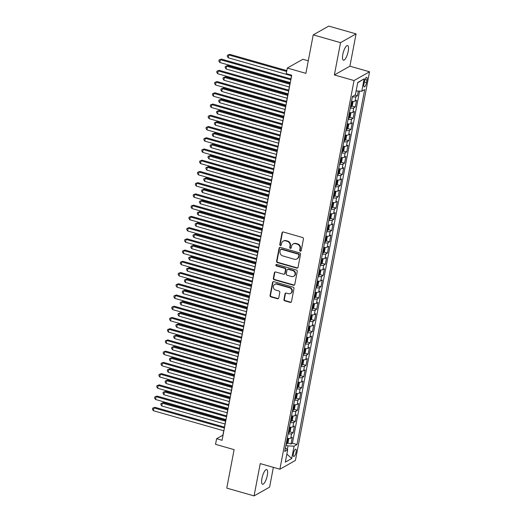 <?xml version="1.0" encoding="UTF-8"?>
<svg xmlns="http://www.w3.org/2000/svg" width="522" height="522" viewBox="0 0 522 522"><rect width="100%" height="100%" fill="white"/><g stroke="black" fill="none" stroke-linecap="round" stroke-linejoin="round"><path stroke-width="0.78" d="M300.326 251.186A0.816 0.75 -119.5 0 0 301.227 250.632L303.458 238.913A1.168 1.07 -119.5 0 0 302.597 237.51L283.302 232.003A1.168 1.07 -119.5 0 0 282.017 232.799L279.779 244.518A0.816 0.75 -119.5 0 0 280.934 245.444A0.816 0.75 -119.5 0 0 281.286 244.942L281.573 243.428A3.739 3.419 -119.5 0 1 285.678 240.877L287.283 241.34A3.739 3.419 -119.5 0 1 290.043 245.842L289.749 247.363A0.816 0.75 -119.5 0 0 290.904 248.283A0.816 0.75 -119.5 0 0 291.256 247.787L291.544 246.273A3.739 3.419 -119.5 0 1 295.648 243.722L297.253 244.179A3.739 3.419 -119.5 0 1 300.013 248.687L299.719 250.201A0.816 0.75 -119.5 0 0 300.326 251.186M293.136 243.996L293.553 243.761A3.739 3.419 -119.5 0 1 296.065 243.487L297.677 243.944A3.739 3.419 -119.5 0 1 300.431 248.452L300.143 249.966A0.816 0.75 -119.5 0 0 301.063 250.971M282.741 231.996A1.168 1.07 -119.5 0 0 282.435 232.564L280.203 244.283A0.816 0.75 -119.5 0 0 281.123 245.288M283.165 241.151L283.583 240.916A3.739 3.419 -119.5 0 1 286.095 240.642L287.707 241.099A3.739 3.419 -119.5 0 1 290.46 245.608L290.173 247.121A0.816 0.75 -119.5 0 0 291.093 248.126M267.31 475.398A7.615 2.264 105.9 0 0 266.709 469.591A7.615 2.264 105.9 0 0 261.933 478.433A7.615 2.264 105.9 0 0 262.533 484.233A7.615 2.264 105.9 0 0 267.31 475.398M348.2 51.358A7.615 2.264 105.9 0 0 347.6 45.551A7.615 2.264 105.9 0 0 342.823 54.386A7.615 2.264 105.9 0 0 343.424 60.193A7.615 2.264 105.9 0 0 348.2 51.358M296.085 452.052A3.804 1.129 105.9 0 0 295.785 449.148A3.804 1.129 105.9 0 0 293.397 453.566A3.804 1.129 105.9 0 0 293.697 456.469A3.804 1.129 105.9 0 0 296.085 452.052M283.942 299.445A1.168 1.07 -119.5 0 0 284.803 300.848L290.219 302.395A1.168 1.07 -119.5 0 0 291.498 301.599L293.984 288.588A1.168 1.07 -119.5 0 0 293.123 287.178L273.822 281.678A1.168 1.07 -119.5 0 0 272.543 282.474L270.057 295.485A1.168 1.07 -119.5 0 0 270.925 296.894L277.463 298.76A1.168 1.07 -119.5 0 0 278.741 297.958L279.805 292.392A1.168 1.07 -119.5 0 0 278.944 290.982L275.701 290.062A3.125 2.858 -119.5 0 1 274.729 284.392A3.125 2.858 -119.5 0 1 276.823 284.157L289.527 287.785A3.125 2.858 -119.5 0 1 290.506 293.449A3.125 2.858 -119.5 0 1 288.405 293.684L286.284 293.077A1.168 1.07 -119.5 0 0 285.005 293.873L283.942 299.445L284.359 299.204A1.168 1.07 -119.5 0 0 285.227 300.613L290.637 302.16A1.168 1.07 -119.5 0 0 291.198 302.166M340.533 42.654L334.374 74.946L349.903 66.183L356.063 33.884L340.533 42.654L313.226 34.87L305.892 73.341L287.322 68.043L286.252 73.661L291.713 75.22L222.072 440.287L216.61 438.734L215.54 444.346L234.104 449.644L226.77 488.116L254.07 495.9L269.6 487.13L273.371 467.353M334.374 74.946L354.033 80.551L279.89 469.213L260.23 463.608L254.07 495.9M296.757 268.106A1.168 1.07 -119.5 0 0 298.042 267.31L300.522 254.299A1.168 1.07 -119.5 0 0 299.661 252.889L280.366 247.389A1.168 1.07 -119.5 0 0 279.081 248.185L276.601 261.196A1.168 1.07 -119.5 0 0 277.463 262.605L296.757 268.106L297.181 267.864A1.168 1.07 -119.5 0 0 297.742 267.871M297.253 271.44L294.773 284.451A1.168 1.07 -119.5 0 1 293.488 285.247L274.194 279.746A1.168 1.07 -119.5 0 1 273.332 278.337L274.389 272.771A1.168 1.07 -119.5 0 1 275.675 271.975L283.498 274.207A1.168 1.07 -119.5 0 0 284.784 273.411L285.488 269.717A1.168 1.07 -119.5 0 0 284.627 268.308L276.477 265.985A0.816 0.75 -119.5 0 1 276.223 264.497A0.816 0.75 -119.5 0 1 276.771 264.439L296.392 270.031A1.168 1.07 -119.5 0 1 297.253 271.44M313.226 34.87L328.756 26.1L356.063 33.884M287.589 443.028L291.002 444.007L292.287 437.266L290.761 438.128L291.615 433.638A4.757 1.312 -169.2 0 1 288.098 433.847M289.73 431.798L293.149 432.771L294.434 426.03L292.901 426.898L293.755 422.402A4.757 1.312 -169.2 0 1 290.239 422.618M291.876 420.562L295.289 421.541L296.574 414.801L295.041 415.662L295.902 411.173A4.757 1.312 -169.2 0 1 292.385 411.382M294.017 409.333L297.429 410.305L298.714 403.565L297.188 404.433L298.042 399.937A4.757 1.312 -169.2 0 1 294.525 400.152M296.163 398.097L299.576 399.076L300.861 392.335L299.328 393.197L300.183 388.707A4.757 1.312 -169.2 0 1 296.672 388.916M298.303 386.867L301.716 387.839L303.001 381.099L301.475 381.967L302.329 377.471A4.757 1.312 -169.2 0 1 298.812 377.687M300.444 375.631L303.863 376.61L305.148 369.87L303.615 370.731L304.47 366.242A4.757 1.312 -169.2 0 1 300.953 366.451M302.59 364.402L306.003 365.374L307.288 358.634L305.755 359.501L306.616 355.006A4.757 1.312 -169.2 0 1 303.099 355.221M304.731 353.166L308.143 354.144L309.429 347.404L307.902 348.265L308.756 343.776A4.757 1.312 -169.2 0 1 305.24 343.985M306.877 341.936L310.29 342.908L311.575 336.168L310.042 337.036L310.897 332.54A4.757 1.312 -169.2 0 1 307.386 332.755M309.017 330.7L312.43 331.672L313.715 324.938L312.189 325.8L313.043 321.311A4.757 1.312 -169.2 0 1 309.526 321.519M311.158 319.471L314.577 320.443L315.862 313.702L314.329 314.57L315.184 310.075A4.757 1.312 -169.2 0 1 311.667 310.29M313.304 308.234L316.717 309.207L318.002 302.473L316.469 303.334L317.33 298.838A4.757 1.312 -169.2 0 1 313.813 299.054M315.445 297.005L318.857 297.977L320.143 291.237L318.616 292.105L319.471 287.609A4.757 1.312 -169.2 0 1 315.954 287.824M317.585 285.769L321.004 286.741L322.289 280.007L320.756 280.869L321.611 276.373A4.757 1.312 -169.2 0 1 318.1 276.588M319.732 274.539L323.144 275.512L324.43 268.771L322.896 269.639L323.757 265.143A4.757 1.312 -169.2 0 1 320.24 265.359M321.872 263.303L325.291 264.276L326.576 257.535L325.043 258.403L325.898 253.907A4.757 1.312 -169.2 0 1 322.381 254.123M324.018 252.074L327.431 253.046L328.716 246.306L327.183 247.174L328.044 242.678A4.757 1.312 -169.2 0 1 324.527 242.893M326.159 240.838L329.571 241.81L330.857 235.07L329.33 235.937L330.185 231.442A4.757 1.312 -169.2 0 1 326.668 231.657M328.299 229.608L331.718 230.58L333.003 223.84L331.47 224.701L332.325 220.212A4.757 1.312 -169.2 0 1 328.814 220.428M330.446 218.372L333.858 219.344L335.144 212.604L333.61 213.472L334.471 208.976A4.757 1.312 -169.2 0 1 330.955 209.191M332.586 207.143L336.005 208.115L337.29 201.375L335.757 202.236L336.612 197.747A4.757 1.312 -169.2 0 1 333.095 197.962M334.732 195.907L338.145 196.879L339.43 190.138L337.897 191.006L338.758 186.511A4.757 1.312 -169.2 0 1 335.241 186.726M336.873 184.677L340.285 185.649L341.571 178.909L340.044 179.77L340.899 175.281A4.757 1.312 -169.2 0 1 337.382 175.496M339.013 173.441L342.432 174.413L343.717 167.673L342.184 168.541L343.039 164.045A4.757 1.312 -169.2 0 1 339.522 164.26M341.16 162.212L344.572 163.184L345.858 156.443L344.324 157.305L345.186 152.815A4.757 1.312 -169.2 0 1 341.669 153.024M343.3 150.975L346.719 151.948L348.004 145.207L346.471 146.075L347.326 141.579A4.757 1.312 -169.2 0 1 343.809 141.795M345.447 139.739L348.859 140.718L350.145 133.978L348.611 134.839L349.472 130.35A4.757 1.312 -169.2 0 1 345.956 130.559M347.587 128.51L350.999 129.482L352.285 122.742L350.758 123.61L351.613 119.114A4.757 1.312 -169.2 0 1 348.096 119.329M349.727 117.274L353.146 118.253L354.431 111.512L352.898 112.374L353.753 107.884A4.757 1.312 -169.2 0 1 350.236 108.093M351.874 106.044L355.286 107.017L356.572 100.276L355.038 101.144A4.757 1.312 -169.2 0 1 351.528 101.353M364.389 81.621L363.919 84.094A3.687 1.096 105.9 0 0 364.206 86.906A3.687 1.096 105.9 0 0 366.516 82.626L366.992 80.153A3.687 1.096 105.9 0 0 366.698 77.341A3.687 1.096 105.9 0 0 364.389 81.621M354.033 80.551L369.556 71.788L295.419 460.443L279.89 469.213M291.002 444.007L292.411 443.211L296.998 444.516L364.708 89.562L361.772 91.219L356.134 90.939M296.998 444.516L294.062 446.179L291.7 458.531L285.325 462.133L287.681 449.781L284.744 451.439L352.454 96.479L355.391 94.821L357.753 82.463L364.128 78.861L361.772 91.219M354.94 95.076L357.433 95.787L355.9 96.648A4.757 1.312 -169.2 0 1 352.383 96.864M355.286 107.017L353.753 107.884M353.146 118.253L351.613 119.114M350.999 129.482L349.472 130.35M348.859 140.718L347.326 141.579M346.719 151.948L345.186 152.815M344.572 163.184L343.039 164.045M342.432 174.413L340.899 175.281M340.285 185.649L338.758 186.511M338.145 196.879L336.612 197.747M336.005 208.115L334.471 208.976M333.858 219.344L332.325 220.212M331.718 230.58L330.185 231.442M329.571 241.81L328.044 242.678M327.431 253.046L325.898 253.907M325.291 264.276L323.757 265.143M323.144 275.512L321.611 276.373M321.004 286.741L319.471 287.609M318.857 297.977L317.33 298.838M316.717 309.207L315.184 310.075M314.577 320.443L313.043 321.311M312.43 331.672L310.897 332.54M310.29 342.908L308.756 343.776M308.143 354.144L306.616 355.006M306.003 365.374L304.47 366.242M303.863 376.61L302.329 377.471M301.716 387.839L300.183 388.707M299.576 399.076L298.042 399.937M297.429 410.305L295.902 411.173M295.289 421.541L293.755 422.402M293.149 432.771L291.615 433.638M292.411 443.211L359.573 91.109M357.433 95.787L358.333 91.05M287.322 449.488L288.013 445.879L285.919 445.279M308.28 60.826L302.851 59.28L287.322 68.043M349.903 66.183L369.556 71.788M223.742 430.781L222.907 435.178L216.61 438.734M291.576 75.181L290.865 78.907M290.173 82.561L288.725 90.136M288.027 93.79L286.585 101.372M285.886 105.026L284.438 112.602M283.74 116.256L282.298 123.838M281.599 127.492L280.151 135.067M279.459 138.721L278.011 146.304M277.312 149.958L275.87 157.533M275.172 161.187L273.724 168.769M273.026 172.423L271.584 179.999M270.885 183.653L269.437 191.235M268.745 194.889L267.297 202.464M266.598 206.118L265.156 213.7M264.458 217.354L263.01 224.93M262.312 228.584L260.87 236.166M260.171 239.82L258.723 247.395M258.031 251.049L256.583 258.631M255.884 262.285L254.442 269.861M253.744 273.515L252.296 281.097M251.597 284.751L250.155 292.327M249.457 295.981L248.009 303.563M247.317 307.217L245.869 314.792M245.17 318.446L243.728 326.028M243.03 329.682L241.582 337.258M240.883 340.912L239.441 348.494M238.743 352.148L237.295 359.723M236.603 363.377L235.154 370.959M234.456 374.613L233.014 382.195M232.316 385.843L230.868 393.425M230.169 397.079L228.727 404.661M228.029 408.315L226.587 415.89M225.889 419.544L224.44 427.127M349.381 112.589A4.757 1.312 10.8 0 0 352.898 112.374M347.241 123.825A4.757 1.312 10.8 0 0 350.758 123.61M345.094 135.054A4.757 1.312 10.8 0 0 348.611 134.839M342.954 146.29A4.757 1.312 10.8 0 0 346.471 146.075M340.814 157.52A4.757 1.312 10.8 0 0 344.324 157.305M338.667 168.756A4.757 1.312 10.8 0 0 342.184 168.541M336.527 179.986A4.757 1.312 10.8 0 0 340.044 179.77M334.38 191.222A4.757 1.312 10.8 0 0 337.897 191.006M332.24 202.451A4.757 1.312 10.8 0 0 335.757 202.236M330.1 213.687A4.757 1.312 10.8 0 0 333.61 213.472M327.953 224.917A4.757 1.312 10.8 0 0 331.47 224.701M325.813 236.153A4.757 1.312 10.8 0 0 329.33 235.937M323.666 247.382A4.757 1.312 10.8 0 0 327.183 247.174M321.526 258.618A4.757 1.312 10.8 0 0 325.043 258.403M319.386 269.848A4.757 1.312 10.8 0 0 322.896 269.639M317.239 281.084A4.757 1.312 10.8 0 0 320.756 280.869M315.099 292.313A4.757 1.312 10.8 0 0 318.616 292.105M312.952 303.55A4.757 1.312 10.8 0 0 316.469 303.334M310.812 314.779A4.757 1.312 10.8 0 0 314.329 314.57M308.672 326.015A4.757 1.312 10.8 0 0 312.189 325.8M306.525 337.245A4.757 1.312 10.8 0 0 310.042 337.036M304.385 348.481A4.757 1.312 10.8 0 0 307.902 348.265M302.238 359.71A4.757 1.312 10.8 0 0 305.755 359.501M300.098 370.946A4.757 1.312 10.8 0 0 303.615 370.731M297.958 382.176A4.757 1.312 10.8 0 0 301.475 381.967M295.811 393.412A4.757 1.312 10.8 0 0 299.328 393.197M293.671 404.641A4.757 1.312 10.8 0 0 297.188 404.433M291.524 415.877A4.757 1.312 10.8 0 0 295.041 415.662M289.384 427.107A4.757 1.312 10.8 0 0 292.901 426.898M287.681 449.781L285.41 447.928M287.244 438.343A4.757 1.312 10.8 0 0 290.761 438.128M288.013 445.879L294.062 446.179M357.687 82.776L364.128 78.861M291.7 458.531L286.865 454.068M279.805 247.382A1.168 1.07 -119.5 0 0 279.505 247.943L277.019 260.954A1.168 1.07 -119.5 0 0 277.88 262.364L297.181 267.864M298.793 255.082A0.816 0.75 -119.5 0 0 298.186 254.097L281.247 249.268A0.816 0.75 -119.5 0 0 280.353 249.823L280.046 251.421A3.739 3.419 -119.5 0 0 282.807 255.93L294.382 259.232A3.739 3.419 -119.5 0 0 298.486 256.68L299.21 254.847A0.816 0.75 -119.5 0 0 298.61 253.862L298.186 254.097M280.699 249.327L281.123 249.092A0.816 0.75 -119.5 0 1 281.671 249.027L298.61 253.862M296.894 258.958L297.312 258.716A3.739 3.419 -119.5 0 0 298.904 256.446L298.486 256.68M299.21 254.847L298.904 256.446M275.114 271.969A1.168 1.07 -119.5 0 0 274.813 272.536L273.75 278.102A1.168 1.07 -119.5 0 0 274.611 279.511L293.906 285.012A1.168 1.07 -119.5 0 0 294.467 285.019M284.288 274.122L284.705 273.88A1.168 1.07 -119.5 0 0 285.201 273.169L285.906 269.476A1.168 1.07 -119.5 0 0 285.045 268.067L276.895 265.744L276.477 265.985M276.458 264.419A0.816 0.75 -119.5 0 0 276.895 265.744M291.622 276.523A3.125 2.858 -119.5 0 0 295.06 273.254A3.125 2.858 -119.5 0 0 292.744 270.624L288.268 269.345A1.168 1.07 -119.5 0 0 286.989 270.142L286.284 273.835A1.168 1.07 -119.5 0 0 287.146 275.244L291.622 276.523M293.723 276.288L294.14 276.053A3.125 2.858 -119.5 0 0 293.168 270.383L292.744 270.624M287.485 269.43L287.909 269.195A1.168 1.07 -119.5 0 1 288.692 269.111L293.168 270.383M285.73 293.07A1.168 1.07 -119.5 0 0 285.423 293.638L284.359 299.204M290.506 293.449L290.924 293.214A3.125 2.858 -119.5 0 0 289.951 287.544L289.527 287.785M274.729 284.392L275.146 284.151A3.125 2.858 -119.5 0 1 277.247 283.922L289.951 287.544M273.267 281.671A1.168 1.07 -119.5 0 0 272.96 282.239L270.481 295.25A1.168 1.07 -119.5 0 0 271.342 296.653L277.88 298.519A1.168 1.07 -119.5 0 0 278.441 298.525M286.832 70.62L229.791 54.36L228.74 54.947L228.205 57.759L291.459 75.794M286.669 71.468L228.74 54.947L227.475 55.208L229.791 54.36M228.205 57.759L227.259 56.33L227.475 55.208M291.002 78.939L221.393 59.097L220.349 59.691L290.839 79.788M219.814 62.496L218.868 61.074L219.083 59.945L220.349 59.691L219.814 62.496L290.304 82.593M219.083 59.945L221.393 59.097M352.037 101.412A3.152 0.868 -169.2 0 1 351.502 101.483M352.52 101.444L352.996 101.947L352.357 105.314L351.299 106.912A3.152 0.868 -169.2 0 1 350.432 107.101M290.017 83.37L227.644 65.589L226.6 66.183L226.059 68.989L289.318 87.024M350.836 104.968A3.152 0.868 10.8 0 0 351.26 104.915L351.515 103.571A3.152 0.868 -169.2 0 1 351.091 103.617M289.854 84.218L226.6 66.183L225.334 66.444L227.644 65.589M226.059 68.989L225.119 67.566L225.334 66.444M349.897 112.641A3.152 0.868 -169.2 0 1 349.355 112.713M350.373 112.68L350.856 113.176L350.21 116.55L349.159 118.142A3.152 0.868 -169.2 0 1 348.285 118.331M287.87 94.606L225.504 76.825L224.453 77.413L223.918 80.225L287.178 98.26M348.696 116.197A3.152 0.868 10.8 0 0 349.114 116.152L349.375 114.801A3.152 0.868 -169.2 0 1 348.95 114.853M287.713 95.454L224.453 77.413L223.188 77.674L225.504 76.825M223.918 80.225L222.972 78.796L223.188 77.674M347.75 123.877A3.152 0.868 -169.2 0 1 347.215 123.949M348.233 123.91L348.709 124.412L348.07 127.779L347.013 129.378A3.152 0.868 -169.2 0 1 346.145 129.567M285.73 105.835L223.364 88.055L222.313 88.649L221.778 91.454L285.032 109.49M346.549 127.433A3.152 0.868 10.8 0 0 346.973 127.381L347.228 126.037A3.152 0.868 -169.2 0 1 346.81 126.083M285.567 106.684L222.313 88.649L221.047 88.91L223.364 88.055M221.778 91.454L220.832 90.032L221.047 88.91M345.61 135.107A3.152 0.868 -169.2 0 1 345.075 135.185M346.086 135.146L346.569 135.642L345.923 139.015L344.872 140.607A3.152 0.868 -169.2 0 1 343.998 140.796M283.59 117.072L221.217 99.291L220.167 99.878L219.632 102.69L282.891 120.726M344.409 138.663A3.152 0.868 10.8 0 0 344.827 138.617L345.088 137.266A3.152 0.868 -169.2 0 1 344.664 137.319M283.426 117.92L220.167 99.878L218.901 100.139L221.217 99.291M219.632 102.69L218.692 101.261L218.901 100.139M288.862 90.175L219.253 70.326L218.203 70.92L288.699 91.024M217.667 73.726L216.721 72.304L216.937 71.181L218.203 70.92L217.667 73.726L288.164 93.829M216.937 71.181L219.253 70.326M286.715 101.405L217.113 81.562L216.062 82.156L286.552 102.253M215.527 84.962L214.581 83.54L214.796 82.411L216.062 82.156L215.527 84.962L286.017 105.059M214.796 82.411L217.113 81.562M284.575 112.641L214.966 92.792L213.916 93.386L284.412 113.489M213.381 96.198L212.441 94.769L212.65 93.647L213.916 93.386L213.381 96.198L283.877 116.295M212.65 93.647L214.966 92.792M282.428 123.877L212.826 104.028L211.775 104.622L282.272 124.719M211.24 107.428L210.294 106.005L210.51 104.876L211.775 104.622L211.24 107.428L281.736 127.525M210.51 104.876L212.826 104.028M343.463 146.343A3.152 0.868 -169.2 0 1 342.928 146.414M343.946 146.375L344.429 146.878L343.783 150.245L342.732 151.843A3.152 0.868 -169.2 0 1 341.858 152.032M281.443 128.308L219.077 110.52L218.026 111.114L217.491 113.92L280.745 131.955M342.262 149.899A3.152 0.868 10.8 0 0 342.686 149.847L342.941 148.502A3.152 0.868 -169.2 0 1 342.523 148.548M281.28 129.149L218.026 111.114L216.76 111.375L219.077 110.52M217.491 113.92L216.545 112.498L216.76 111.375M280.288 135.107L210.679 115.258L209.635 115.851L280.125 135.955M209.1 118.664L208.154 117.235L208.369 116.112L209.635 115.851L209.1 118.664L279.59 138.761M208.369 116.112L210.679 115.258M341.323 157.572A3.152 0.868 -169.2 0 1 340.788 157.651M341.806 157.611L342.282 158.107L341.642 161.481L340.585 163.073A3.152 0.868 -169.2 0 1 339.718 163.262M279.303 139.537L216.93 121.756L215.886 122.344L215.345 125.156L278.604 143.191M340.122 161.128A3.152 0.868 10.8 0 0 340.546 161.083L340.801 159.732A3.152 0.868 -169.2 0 1 340.377 159.784M279.139 140.385L215.886 122.344L214.62 122.605L216.93 121.756M215.345 125.156L214.405 123.727L214.62 122.605M278.148 146.343L208.539 126.494L207.488 127.087L277.985 147.184M206.953 129.893L206.007 128.471L206.223 127.348L207.488 127.087L206.953 129.893L277.45 149.997M206.223 127.348L208.539 126.494M339.183 168.808A3.152 0.868 -169.2 0 1 338.641 168.88M339.659 168.841L340.142 169.343L339.496 172.71L338.445 174.309A3.152 0.868 -169.2 0 1 337.571 174.498M277.156 150.773L214.79 132.986L213.739 133.58L213.204 136.386L276.464 154.427M337.982 172.364A3.152 0.868 10.8 0 0 338.4 172.312L338.661 170.968A3.152 0.868 -169.2 0 1 338.236 171.014M276.999 151.615L213.739 133.58L212.474 133.841L214.79 132.986M213.204 136.386L212.258 134.963L212.474 133.841M276.001 157.572L206.399 137.723L205.348 138.317L275.838 158.42M204.813 141.129L203.867 139.7L204.082 138.578L205.348 138.317L204.813 141.129L275.303 161.226M204.082 138.578L206.399 137.723M337.036 180.038A3.152 0.868 -169.2 0 1 336.501 180.116M337.519 180.077L337.995 180.573L337.356 183.946L336.298 185.538A3.152 0.868 -169.2 0 1 335.431 185.728M275.016 162.003L212.65 144.222L211.599 144.809L211.064 147.622L274.318 165.657M335.835 183.594A3.152 0.868 10.8 0 0 336.259 183.548L336.514 182.198A3.152 0.868 -169.2 0 1 336.096 182.25M274.853 162.851L211.599 144.809L210.333 145.07L212.65 144.222M211.064 147.622L210.118 146.193L210.333 145.07M273.861 168.808L204.252 148.959L203.208 149.553L273.698 169.65M202.667 152.359L201.727 150.936L201.942 149.814L203.208 149.553L202.667 152.359L273.163 172.462M201.942 149.814L204.252 148.959M334.896 191.274A3.152 0.868 -169.2 0 1 334.361 191.346M335.372 191.306L335.855 191.809L335.209 195.176L334.158 196.774A3.152 0.868 -169.2 0 1 333.284 196.964M272.875 173.239L210.503 155.452L209.452 156.045L208.917 158.851L272.177 176.893M333.695 194.83A3.152 0.868 10.8 0 0 334.113 194.778L334.374 193.434A3.152 0.868 -169.2 0 1 333.95 193.479M272.712 174.08L209.452 156.045L208.187 156.306L210.503 155.452M208.917 158.851L207.978 157.429L208.187 156.306M271.714 180.038L202.112 160.189L201.061 160.783L271.557 180.886M200.526 163.595L199.58 162.166L199.795 161.044L201.061 160.783L200.526 163.595L271.022 183.692M199.795 161.044L202.112 160.189M332.749 202.503A3.152 0.868 -169.2 0 1 332.214 202.582M333.232 202.543L333.715 203.038L333.069 206.412L332.018 208.004A3.152 0.868 -169.2 0 1 331.144 208.193M270.729 184.468L208.363 166.688L207.312 167.275L206.777 170.087L270.031 188.122M331.548 206.059A3.152 0.868 10.8 0 0 331.972 206.014L332.227 204.663A3.152 0.868 -169.2 0 1 331.809 204.715M270.566 185.317L207.312 167.275L206.046 167.536L208.363 166.688M206.777 170.087L205.831 168.658L206.046 167.536M269.574 191.274L199.965 171.425L198.921 172.019L269.411 192.116M198.386 174.824L197.44 173.402L197.655 172.28L198.921 172.019L198.386 174.824L268.876 194.928M197.655 172.28L199.965 171.425M330.609 213.739A3.152 0.868 -169.2 0 1 330.074 213.811M331.092 213.772L331.568 214.274L330.928 217.641L329.871 219.24A3.152 0.868 -169.2 0 1 329.004 219.429M268.589 195.704L206.216 177.917L205.172 178.511L204.631 181.317L267.89 199.358M329.408 217.296A3.152 0.868 10.8 0 0 329.832 217.243L330.087 215.899A3.152 0.868 -169.2 0 1 329.663 215.945M268.425 196.546L205.172 178.511L203.906 178.772L206.216 177.917M204.631 181.317L203.691 179.894L203.906 178.772M267.434 202.503L197.825 182.654L196.774 183.248L267.271 203.352M196.239 186.06L195.293 184.631L195.509 183.509L196.774 183.248L196.239 186.06L266.735 206.157M195.509 183.509L197.825 182.654M328.468 224.975A3.152 0.868 -169.2 0 1 327.927 225.047M328.945 225.008L329.428 225.504L328.782 228.877L327.731 230.476A3.152 0.868 -169.2 0 1 326.857 230.659M266.442 206.934L204.076 189.153L203.025 189.74L202.49 192.553L265.75 210.588M327.268 228.525A3.152 0.868 10.8 0 0 327.685 228.479L327.947 227.129A3.152 0.868 -169.2 0 1 327.522 227.181M266.285 207.782L203.025 189.74L201.76 190.001L204.076 189.153M202.49 192.553L201.544 191.124L201.76 190.001M265.287 213.739L195.685 193.89L194.634 194.484L265.124 214.581M194.099 197.29L193.153 195.867L193.368 194.745L194.634 194.484L194.099 197.29L264.589 217.393M193.368 194.745L195.685 193.89M263.147 224.969L193.538 205.126L192.494 205.714L262.984 225.817M191.952 208.526L191.013 207.097L191.228 205.975L192.494 205.714L191.952 208.526L262.449 228.623M191.228 205.975L193.538 205.126M261 236.205L191.398 216.356L190.347 216.95L260.843 237.047M189.812 219.755L188.866 218.333L189.081 217.211L190.347 216.95L189.812 219.755L260.308 239.859M189.081 217.211L191.398 216.356M326.322 236.205A3.152 0.868 -169.2 0 1 325.787 236.277M326.805 236.238L327.281 236.74L326.642 240.107L325.584 241.706A3.152 0.868 -169.2 0 1 324.717 241.895M264.302 218.17L201.936 200.383L200.885 200.977L200.35 203.782L263.603 221.824M325.121 239.761A3.152 0.868 10.8 0 0 325.545 239.709L325.8 238.365A3.152 0.868 -169.2 0 1 325.382 238.41M264.139 219.012L200.885 200.977L199.619 201.238L201.936 200.383M200.35 203.782L199.404 202.36L199.619 201.238M324.182 247.441A3.152 0.868 -169.2 0 1 323.647 247.513M324.658 247.474L325.141 247.97L324.495 251.343L323.444 252.942A3.152 0.868 -169.2 0 1 322.57 253.124M262.161 229.399L199.789 211.619L198.738 212.213L198.203 215.018L261.463 233.053M322.981 250.991A3.152 0.868 10.8 0 0 323.399 250.945L323.66 249.594A3.152 0.868 -169.2 0 1 323.235 249.647M261.998 230.248L198.738 212.213L197.473 212.467L199.789 211.619M198.203 215.018L197.264 213.596L197.473 212.467M322.035 258.671A3.152 0.868 -169.2 0 1 321.5 258.742M322.518 258.703L323.001 259.206L322.355 262.573L321.304 264.171A3.152 0.868 -169.2 0 1 320.43 264.36M260.015 240.635L197.649 222.848L196.598 223.442L196.063 226.248L259.317 244.289M320.834 262.227A3.152 0.868 10.8 0 0 321.258 262.175L321.513 260.83A3.152 0.868 -169.2 0 1 321.095 260.876M259.852 241.477L196.598 223.442L195.332 223.703L197.649 222.848M196.063 226.248L195.117 224.825L195.332 223.703M258.86 247.435L189.258 227.592L188.207 228.179L258.697 248.283M187.672 230.992L186.726 229.563L186.941 228.44L188.207 228.179L187.672 230.992L258.162 251.089M186.941 228.44L189.258 227.592M319.895 269.907A3.152 0.868 -169.2 0 1 319.36 269.978M320.377 269.939L320.854 270.435L320.214 273.809L319.157 275.407A3.152 0.868 -169.2 0 1 318.289 275.59M257.875 251.865L195.502 234.084L194.458 234.678L193.916 237.484L257.176 255.519M318.694 273.456A3.152 0.868 10.8 0 0 319.118 273.411L319.373 272.06A3.152 0.868 -169.2 0 1 318.949 272.112M257.711 252.713L194.458 234.678L193.192 234.933L195.502 234.084M193.916 237.484L192.977 236.061L193.192 234.933M256.72 258.671L187.111 238.822L186.06 239.415L256.556 259.512M185.525 242.221L184.579 240.799L184.795 239.676L186.06 239.415L185.525 242.221L256.021 262.325M184.795 239.676L187.111 238.822M317.754 281.136A3.152 0.868 -169.2 0 1 317.213 281.208M318.231 281.169L318.714 281.671L318.068 285.038L317.017 286.637A3.152 0.868 -169.2 0 1 316.143 286.826M255.728 263.101L193.362 245.314L192.311 245.908L191.776 248.713L255.036 266.755M316.554 284.692A3.152 0.868 10.8 0 0 316.971 284.64L317.232 283.296A3.152 0.868 -169.2 0 1 316.808 283.342M255.571 263.943L192.311 245.908L191.045 246.169L193.362 245.314M191.776 248.713L190.83 247.291L191.045 246.169M254.573 269.9L184.971 250.058L183.92 250.645L254.416 270.748M183.385 253.457L182.439 252.028L182.654 250.906L183.92 250.645L183.385 253.457L253.875 273.554M182.654 250.906L184.971 250.058M315.608 292.372A3.152 0.868 -169.2 0 1 315.073 292.444M316.091 292.405L316.567 292.901L315.927 296.274L314.87 297.873A3.152 0.868 -169.2 0 1 314.003 298.062M253.588 274.331L191.222 256.55L190.171 257.144L189.636 259.949L252.889 277.985M314.407 295.922A3.152 0.868 10.8 0 0 314.831 295.876L315.086 294.525A3.152 0.868 -169.2 0 1 314.668 294.578M253.424 275.179L190.171 257.144L188.905 257.398L191.222 256.55M189.636 259.949L188.69 258.527L188.905 257.398M252.433 281.136L182.824 261.287L181.78 261.881L252.27 281.978M181.238 264.687L180.299 263.264L180.514 262.142L181.78 261.881L181.238 264.687L251.734 284.79M180.514 262.142L182.824 261.287M313.468 303.602A3.152 0.868 -169.2 0 1 312.932 303.673M313.944 303.634L314.427 304.137L313.781 307.504L312.73 309.102A3.152 0.868 -169.2 0 1 311.856 309.292M251.447 285.567L189.075 267.779L188.024 268.373L187.489 271.179L250.749 289.221M312.267 307.158A3.152 0.868 10.8 0 0 312.685 307.106L312.946 305.762A3.152 0.868 -169.2 0 1 312.521 305.807M251.284 286.408L188.024 268.373L186.759 268.634L189.075 267.779M187.489 271.179L186.55 269.757L186.759 268.634M250.286 292.366L180.684 272.523L179.633 273.11L250.129 293.214M179.098 275.923L178.152 274.494L178.367 273.371L179.633 273.11L179.098 275.923L249.594 296.02M178.367 273.371L180.684 272.523M311.321 314.838A3.152 0.868 -169.2 0 1 310.786 314.91M311.804 314.87L312.286 315.366L311.641 318.74L310.59 320.338A3.152 0.868 -169.2 0 1 309.716 320.528M249.301 296.796L186.935 279.016L185.884 279.609L185.349 282.415L248.602 300.45M310.12 318.387A3.152 0.868 10.8 0 0 310.544 318.342L310.805 316.991A3.152 0.868 -169.2 0 1 310.381 317.043M249.144 297.644L185.884 279.609L184.618 279.864L186.935 279.016M185.349 282.415L184.403 280.993L184.618 279.864M248.146 303.602L178.544 283.753L177.493 284.346L247.983 304.443M176.958 287.152L176.012 285.73L176.227 284.607L177.493 284.346L176.958 287.152L247.448 307.256M176.227 284.607L178.544 283.753M309.181 326.067A3.152 0.868 -169.2 0 1 308.646 326.139M309.663 326.1L310.14 326.602L309.5 329.969L308.443 331.568A3.152 0.868 -169.2 0 1 307.575 331.757M247.16 308.032L184.788 290.245L183.744 290.839L183.202 293.651L246.462 311.686M307.98 329.623A3.152 0.868 10.8 0 0 308.404 329.571L308.659 328.227A3.152 0.868 -169.2 0 1 308.234 328.273M246.997 308.874L183.744 290.839L182.478 291.1L184.788 290.245M183.202 293.651L182.263 292.222L182.478 291.1M246.006 314.831L176.397 294.989L175.346 295.576L245.842 315.68M174.811 298.388L173.872 296.959L174.08 295.837L175.346 295.576L174.811 298.388L245.307 318.485M174.08 295.837L176.397 294.989M307.04 337.303A3.152 0.868 -169.2 0 1 306.499 337.375M307.517 337.336L308 337.832L307.354 341.205L306.303 342.804A3.152 0.868 -169.2 0 1 305.429 342.993M245.014 319.262L182.648 301.481L181.597 302.075L181.062 304.881L244.322 322.916M305.84 340.853A3.152 0.868 10.8 0 0 306.257 340.807L306.518 339.457A3.152 0.868 -169.2 0 1 306.094 339.509M244.857 320.11L181.597 302.075L180.331 302.329L182.648 301.481M181.062 304.881L180.116 303.458L180.331 302.329M243.859 326.067L174.257 306.218L173.206 306.812L243.702 326.909M172.671 309.618L171.725 308.195L171.94 307.073L173.206 306.812L172.671 309.618L243.161 329.721M171.94 307.073L174.257 306.218M304.894 348.533A3.152 0.868 -169.2 0 1 304.359 348.605M305.377 348.565L305.853 349.068L305.213 352.435L304.156 354.033A3.152 0.868 -169.2 0 1 303.289 354.223M242.874 330.498L180.508 312.711L179.457 313.304L178.922 316.117L242.175 334.152M303.693 352.089A3.152 0.868 10.8 0 0 304.117 352.037L304.372 350.693A3.152 0.868 -169.2 0 1 303.954 350.738M242.71 331.339L179.457 313.304L178.191 313.565L180.508 312.711M178.922 316.117L177.976 314.688L178.191 313.565M302.753 359.769A3.152 0.868 -169.2 0 1 302.218 359.841M303.23 359.802L303.713 360.297L303.073 363.671L302.016 365.269A3.152 0.868 -169.2 0 1 301.142 365.459M240.733 341.727L178.361 323.947L177.31 324.54L176.775 327.346L240.035 345.381M301.553 363.325A3.152 0.868 10.8 0 0 301.977 363.273L302.231 361.922A3.152 0.868 -169.2 0 1 301.807 361.974M240.57 342.576L177.31 324.54L176.044 324.801L178.361 323.947M176.775 327.346L175.836 325.924L176.044 324.801M300.607 370.998A3.152 0.868 -169.2 0 1 300.072 371.07M301.09 371.038L301.572 371.533L300.926 374.9L299.876 376.499A3.152 0.868 -169.2 0 1 299.002 376.688M238.587 352.963L176.221 335.176L175.17 335.77L174.635 338.582L237.888 356.617M299.406 374.555A3.152 0.868 10.8 0 0 299.83 374.502L300.091 373.158A3.152 0.868 -169.2 0 1 299.667 373.204M238.43 353.805L175.17 335.77L173.904 336.031L176.221 335.176M174.635 338.582L173.689 337.153L173.904 336.031M241.719 337.297L172.11 317.454L171.066 318.042L241.555 338.145M170.524 320.854L169.585 319.425L169.8 318.303L171.066 318.042L170.524 320.854L241.02 340.951M169.8 318.303L172.11 317.454M239.572 348.533L169.97 328.684L168.919 329.278L239.415 349.375M168.384 332.083L167.438 330.661L167.653 329.539L168.919 329.278L168.384 332.083L238.88 352.187M167.653 329.539L169.97 328.684M237.432 359.762L167.83 339.92L166.779 340.507L237.269 360.611M166.244 343.319L165.298 341.89L165.513 340.768L166.779 340.507L166.244 343.319L236.734 363.416M165.513 340.768L167.83 339.92M298.467 382.234A3.152 0.868 -169.2 0 1 297.932 382.306M298.949 382.267L299.426 382.77L298.786 386.136L297.729 387.735A3.152 0.868 -169.2 0 1 296.861 387.924M236.446 364.193L174.074 346.412L173.03 347.006L172.495 349.812L235.748 367.847M297.266 385.791A3.152 0.868 10.8 0 0 297.69 385.738L297.945 384.388A3.152 0.868 -169.2 0 1 297.52 384.44M236.283 365.041L173.03 347.006L171.764 347.267L174.074 346.412M172.495 349.812L171.549 348.389L171.764 347.267M235.292 370.998L165.683 351.149L164.632 351.743L235.128 371.84M164.097 354.549L163.158 353.126L163.366 352.004L164.632 351.743L164.097 354.549L234.593 374.652M163.366 352.004L165.683 351.149M296.326 393.464A3.152 0.868 -169.2 0 1 295.785 393.536M296.803 393.503L297.286 393.999L296.64 397.366L295.589 398.965A3.152 0.868 -169.2 0 1 294.715 399.154M234.3 375.429L171.934 357.642L170.883 358.236L170.348 361.048L233.608 379.083M295.126 397.02A3.152 0.868 10.8 0 0 295.543 396.974L295.804 395.624A3.152 0.868 -169.2 0 1 295.38 395.669M234.143 376.271L170.883 358.236L169.617 358.497L171.934 357.642M170.348 361.048L169.402 359.619L169.617 358.497M233.145 382.228L163.543 362.385L162.492 362.979L232.988 383.076M161.957 365.785L161.011 364.363L161.226 363.234L162.492 362.979L161.957 365.785L232.447 385.882M161.226 363.234L163.543 362.385M294.18 404.7A3.152 0.868 -169.2 0 1 293.645 404.772M294.662 404.733L295.139 405.235L294.499 408.602L293.442 410.201A3.152 0.868 -169.2 0 1 292.574 410.39M232.16 386.658L169.794 368.878L168.743 369.472L168.208 372.277L231.461 390.312M292.979 408.256A3.152 0.868 10.8 0 0 293.403 408.204L293.658 406.853A3.152 0.868 -169.2 0 1 293.24 406.906M231.996 387.507L168.743 369.472L167.477 369.733L169.794 368.878M168.208 372.277L167.262 370.855L167.477 369.733M231.005 393.464L161.396 373.615L160.352 374.209L230.841 394.306M159.81 377.014L158.871 375.592L159.086 374.47L160.352 374.209L159.81 377.014L230.306 397.118M159.086 374.47L161.396 373.615M292.039 415.93A3.152 0.868 -169.2 0 1 291.504 416.001M292.516 415.969L292.999 416.465L292.359 419.838L291.302 421.43A3.152 0.868 -169.2 0 1 290.428 421.619M230.019 397.894L167.647 380.107L166.596 380.701L166.061 383.513L229.321 401.548M290.839 419.486A3.152 0.868 10.8 0 0 291.263 419.44L291.517 418.089A3.152 0.868 -169.2 0 1 291.093 418.142M229.856 398.736L166.596 380.701L165.33 380.962L167.647 380.107M166.061 383.513L165.122 382.084L165.33 380.962M228.858 404.694L159.256 384.851L158.205 385.445L228.701 405.542M157.67 388.251L156.724 386.828L156.939 385.699L158.205 385.445L157.67 388.251L228.166 408.348M156.939 385.699L159.256 384.851M289.893 427.166A3.152 0.868 -169.2 0 1 289.358 427.237M290.376 427.198L290.858 427.701L290.212 431.068L289.162 432.666A3.152 0.868 -169.2 0 1 288.288 432.855M227.873 409.124L165.507 391.343L164.456 391.937L163.921 394.743L227.174 412.778M288.692 430.722A3.152 0.868 10.8 0 0 289.116 430.67L289.377 429.319A3.152 0.868 -169.2 0 1 288.953 429.371M227.716 409.972L164.456 391.937L163.19 392.198L165.507 391.343M163.921 394.743L162.975 393.32L163.19 392.198M226.718 415.93L157.115 396.081L156.065 396.674L226.555 416.778M155.53 399.48L154.584 398.058L154.799 396.935L156.065 396.674L155.53 399.48L226.019 419.584M154.799 396.935L157.115 396.081M287.752 438.395A3.152 0.868 -169.2 0 1 287.217 438.467M288.235 438.434L288.712 438.93L288.072 442.304L287.015 443.896A3.152 0.868 -169.2 0 1 286.147 444.085M225.732 420.36L163.36 402.579L162.316 403.167L161.781 405.979L225.034 424.014M286.552 441.951A3.152 0.868 10.8 0 0 286.976 441.906L287.231 440.555A3.152 0.868 -169.2 0 1 286.806 440.607M225.569 421.208L162.316 403.167L161.05 403.428L163.36 402.579M161.781 405.979L160.835 404.55L161.05 403.428M224.577 427.159L154.969 407.317L153.918 407.91L224.414 428.007M153.383 410.716L152.444 409.294L152.652 408.165L153.918 407.91L153.383 410.716L223.879 430.813M152.652 408.165L154.969 407.317M355.038 101.144L355.9 96.648M364.969 79.579L366.992 80.153M364.317 81.993L366.516 82.626M300.431 248.452L300.013 248.687M297.677 243.944L297.253 244.179M296.065 243.487L295.648 243.722M290.173 247.121L289.749 247.363M290.46 245.608L290.043 245.842M287.707 241.099L287.283 241.34M286.095 240.642L285.678 240.877M280.203 244.283L279.779 244.518M282.435 232.564L282.017 232.799M300.143 249.966L299.719 250.201M277.88 262.364L277.463 262.605M277.019 260.954L276.601 261.196M279.505 247.943L279.081 248.185M281.671 249.027L281.247 249.268M293.906 285.012L293.488 285.247M274.611 279.511L274.194 279.746M273.75 278.102L273.332 278.337M274.813 272.536L274.389 272.771M285.201 273.169L284.784 273.411M285.906 269.476L285.488 269.717M285.045 268.067L284.627 268.308M288.692 269.111L288.268 269.345M285.423 293.638L285.005 293.873M277.247 283.922L276.823 284.157M277.88 298.519L277.463 298.76M271.342 296.653L270.925 296.894M270.481 295.25L270.057 295.485M272.96 282.239L272.543 282.474M290.637 302.16L290.219 302.395M285.227 300.613L284.803 300.848M351.326 106.873L352.363 101.438M350.869 104.805L351.26 104.915M349.185 118.102L350.223 112.667M348.722 116.041L349.114 116.152M347.039 129.339L348.076 123.903M346.582 127.27L346.973 127.381M344.898 140.568L345.936 135.133M344.442 138.506L344.827 138.617M342.758 151.804L343.796 146.369M342.295 149.736L342.686 149.847M340.612 163.034L341.649 157.598M340.155 160.972L340.546 161.083M338.471 174.27L339.509 168.834M338.008 172.201L338.4 172.312M336.325 185.499L337.362 180.064M335.868 183.437L336.259 183.548M334.184 196.735L335.222 191.3M333.728 194.667L334.113 194.778M332.044 207.965L333.082 202.529M331.581 205.903L331.972 206.014M329.897 219.201L330.935 213.766M329.441 217.132L329.832 217.243M327.757 230.43L328.795 224.995M327.294 228.368L327.685 228.479M325.611 241.666L326.648 236.231M325.154 239.598L325.545 239.709M323.47 252.896L324.508 247.461M323.014 250.834L323.399 250.945M321.33 264.132L322.368 258.697M320.867 262.064L321.258 262.175M319.183 275.362L320.221 269.926M318.727 273.3L319.118 273.411M317.043 286.598L318.081 281.162M316.58 284.529L316.971 284.64M314.897 297.834L315.934 292.398M314.44 295.765L314.831 295.876M312.756 309.063L313.794 303.628M312.3 306.995L312.685 307.106M310.616 320.299L311.654 314.864M310.153 318.231L310.544 318.342M308.469 331.529L309.507 326.093M308.013 329.46L308.404 329.571M306.329 342.765L307.367 337.329M305.866 340.696L306.257 340.807M304.182 353.994L305.22 348.559M303.726 351.926L304.117 352.037M302.042 365.23L303.08 359.795M301.585 363.162L301.977 363.273M299.902 376.46L300.94 371.025M299.439 374.391L299.83 374.502M297.755 387.696L298.793 382.261M297.299 385.627L297.69 385.738M295.615 398.925L296.653 393.49M295.152 396.857L295.543 396.974M293.468 410.161L294.506 404.726M293.012 408.093L293.403 408.204M291.328 421.391L292.366 415.956M290.871 419.323L291.263 419.44M289.188 432.627L290.225 427.192M288.725 430.559L289.116 430.67M287.041 443.857L288.079 438.421M286.585 441.795L286.976 441.906"/></g></svg>
